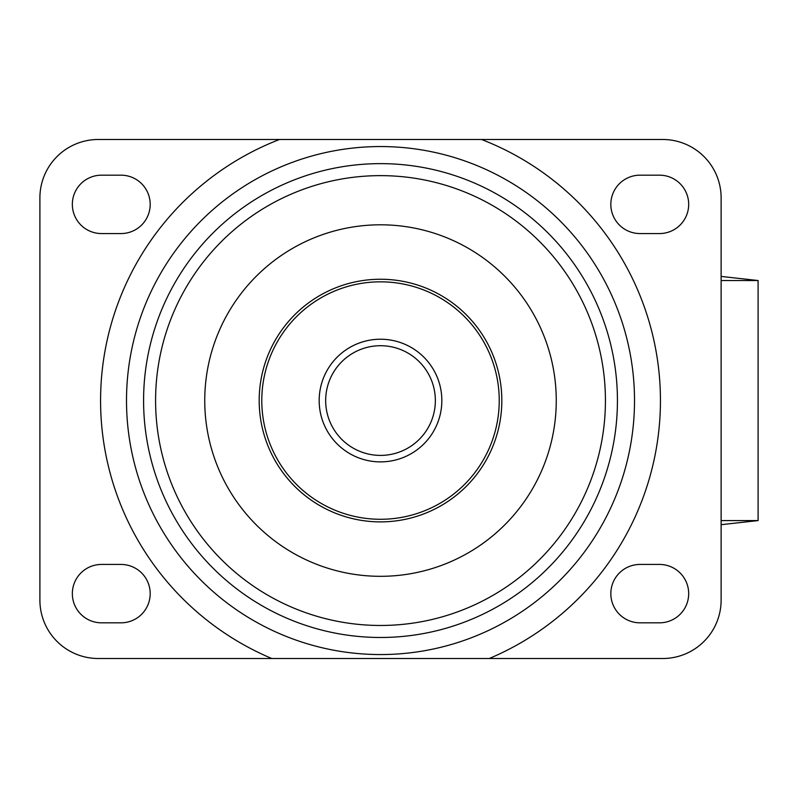 <?xml version="1.0" encoding="UTF-8"?>
<svg xmlns="http://www.w3.org/2000/svg" width="798" height="798" viewBox="0 0 798 798"><rect width="100%" height="100%" fill="white"/><g stroke="black" fill="none" stroke-linecap="round" stroke-linejoin="round"><path stroke-width="1.2" d="M380.506 654.56A254.003 254.003 0 0 0 600.485 273.554A254.003 254.003 0 0 0 160.538 273.554A254.003 254.003 0 0 0 380.506 654.56M380.506 637.482A236.926 236.926 0 0 0 585.692 282.093A236.926 236.926 0 0 0 175.331 282.093A236.926 236.926 0 0 0 380.506 637.482M380.506 625.472A224.916 224.916 0 0 0 575.298 288.098A224.916 224.916 0 0 0 185.725 288.098A224.916 224.916 0 0 0 380.506 625.472M380.506 576.316A175.76 175.76 0 0 0 532.715 312.676A175.76 175.76 0 0 0 228.298 312.676A175.76 175.76 0 0 0 380.506 576.316M380.506 521.882A121.326 121.326 0 0 0 485.573 339.898A121.326 121.326 0 0 0 275.44 339.898A121.326 121.326 0 0 0 380.506 521.882M489.254 658.51L98.294 658.51A58.394 58.394 0 0 1 39.9 600.126L39.9 197.874A58.394 58.394 0 0 1 98.294 139.49L662.729 139.49A58.394 58.394 0 0 1 721.123 197.874L721.123 600.126A58.394 58.394 0 0 1 662.729 658.51L489.254 658.51A279.938 279.938 0 0 0 481.553 139.49M120.997 622.829L101.536 622.829A29.197 29.197 0 0 1 72.339 593.632A29.197 29.197 0 0 1 101.536 564.435L120.997 564.435A29.197 29.197 0 0 1 150.194 593.632A29.197 29.197 0 0 1 120.997 622.829M120.997 233.565L101.536 233.565A29.197 29.197 0 0 1 72.339 204.368A29.197 29.197 0 0 1 101.536 175.171L120.997 175.171A29.197 29.197 0 0 1 150.194 204.368A29.197 29.197 0 0 1 120.997 233.565M640.026 233.565A29.197 29.197 0 0 1 610.829 204.368A29.197 29.197 0 0 1 640.026 175.171L659.487 175.171A29.197 29.197 0 0 1 688.684 204.368A29.197 29.197 0 0 1 659.487 233.565L640.026 233.565M659.487 622.829A29.197 29.197 0 0 0 688.684 593.632A29.197 29.197 0 0 0 659.487 564.435L640.026 564.435A29.197 29.197 0 0 0 610.829 593.632A29.197 29.197 0 0 0 640.026 622.829L659.487 622.829M380.506 339.22A61.336 61.336 0 0 1 433.623 431.219A61.336 61.336 0 0 1 327.389 431.219A61.336 61.336 0 0 1 380.506 339.22A61.336 61.336 0 0 1 433.623 431.219A61.336 61.336 0 0 1 327.389 431.219A61.336 61.336 0 0 1 380.506 339.22M721.123 524.685L758.1 520.585L721.123 520.585M721.123 276.427L758.1 280.527L721.123 280.527M380.506 519.279A118.722 118.722 0 0 0 483.329 341.195A118.722 118.722 0 0 0 277.694 341.195A118.722 118.722 0 0 0 380.506 519.279M271.769 658.51A279.938 279.938 0 0 1 279.47 139.49M380.506 345.714A54.843 54.843 0 0 1 428.007 427.977A54.843 54.843 0 0 1 333.015 427.977A54.843 54.843 0 0 1 380.506 345.714M758.1 280.527L758.1 520.585"/></g></svg>
